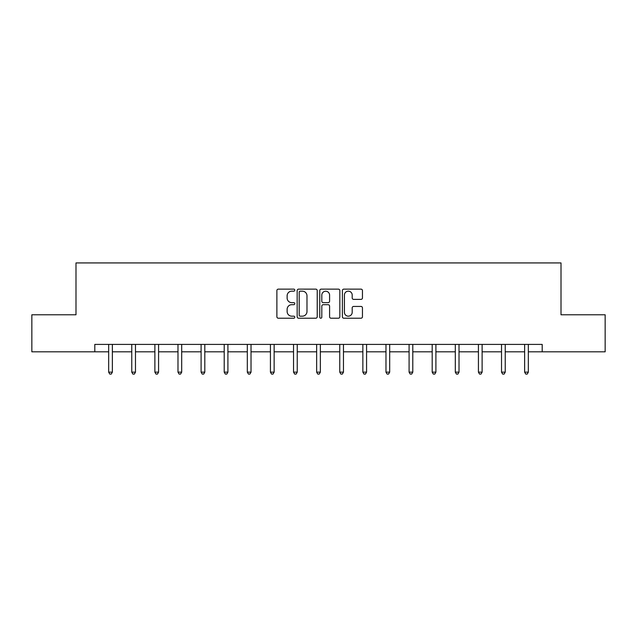 <?xml version="1.0" encoding="UTF-8"?>
<svg xmlns="http://www.w3.org/2000/svg" width="637" height="637" viewBox="0 0 637 637"><rect width="100%" height="100%" fill="white"/><g stroke="black" fill="none" stroke-linecap="round" stroke-linejoin="round"><path stroke-width="0.96" d="M294.796 290.146A1.019 1.019 0 0 0 293.784 289.134L278.329 289.134A1.457 1.457 0 0 0 276.88 290.583L276.88 316.756A1.457 1.457 0 0 0 278.329 318.213L293.784 318.213A1.019 1.019 0 0 0 294.796 317.194A1.019 1.019 0 0 0 293.784 316.175L291.778 316.175A4.65 4.65 0 0 1 287.128 311.525L287.128 309.343A4.65 4.65 0 0 1 291.778 304.693L293.784 304.693A1.019 1.019 0 0 0 294.796 303.674A1.019 1.019 0 0 0 293.784 302.655L291.778 302.655A4.65 4.65 0 0 1 287.128 297.997L287.128 295.823A4.65 4.65 0 0 1 291.778 291.165L293.784 291.165A1.019 1.019 0 0 0 294.796 290.146M360.996 299.382A1.457 1.457 0 0 0 362.453 297.925L362.453 290.583A1.457 1.457 0 0 0 360.996 289.134L343.837 289.134A1.457 1.457 0 0 0 342.38 290.583L342.38 316.756A1.457 1.457 0 0 0 343.837 318.213L360.996 318.213A1.457 1.457 0 0 0 362.453 316.756L362.453 307.886A1.457 1.457 0 0 0 360.996 306.437L353.654 306.437A1.457 1.457 0 0 0 352.197 307.886L352.197 312.289A3.894 3.894 0 0 1 348.312 316.175A3.894 3.894 0 0 1 344.418 312.289L344.418 295.058A3.894 3.894 0 0 1 348.312 291.165A3.894 3.894 0 0 1 352.197 295.058L352.197 297.925A1.457 1.457 0 0 0 353.654 299.382L360.996 299.382M94.809 351.815L31.85 351.815L31.85 314.782L75.994 314.782L75.994 262.93L561.006 262.93L561.006 314.782L605.15 314.782L605.15 351.815L542.191 351.815L542.191 344.41L94.809 344.41L94.809 351.815L108.664 351.815M317.226 290.583A1.457 1.457 0 0 0 315.777 289.134L298.618 289.134A1.457 1.457 0 0 0 297.161 290.583L297.161 316.756A1.457 1.457 0 0 0 298.618 318.213L315.777 318.213A1.457 1.457 0 0 0 317.226 316.756L317.226 290.583M321.223 289.134L338.382 289.134A1.457 1.457 0 0 1 339.839 290.583L339.839 316.756A1.457 1.457 0 0 1 338.382 318.213L331.041 318.213A1.457 1.457 0 0 1 329.584 316.756L329.584 306.142A1.457 1.457 0 0 0 328.135 304.693L323.262 304.693A1.457 1.457 0 0 0 321.804 306.142L321.804 317.194A1.019 1.019 0 0 1 320.793 318.213A1.019 1.019 0 0 1 319.774 317.194L319.774 290.583A1.457 1.457 0 0 1 321.223 289.134M112.367 351.815L131.771 351.815M135.474 351.815L154.879 351.815M158.581 351.815L177.986 351.815M181.696 351.815L201.101 351.815M204.803 351.815L224.208 351.815M227.911 351.815L247.315 351.815M251.026 351.815L270.43 351.815M274.133 351.815L293.538 351.815M297.24 351.815L316.645 351.815M320.355 351.815L339.76 351.815M343.462 351.815L362.867 351.815M366.57 351.815L385.974 351.815M389.685 351.815L409.089 351.815M412.792 351.815L432.197 351.815M435.899 351.815L455.304 351.815M459.014 351.815L478.419 351.815M482.121 351.815L501.526 351.815M505.229 351.815L524.633 351.815M528.336 351.815L542.191 351.815M300.218 291.165A1.019 1.019 0 0 0 299.199 292.184L299.199 315.156A1.019 1.019 0 0 0 300.218 316.175L302.32 316.175A4.65 4.65 0 0 0 306.978 311.525L306.978 295.823A4.65 4.65 0 0 0 302.32 291.165L300.218 291.165M329.584 295.13A3.894 3.894 0 0 0 325.698 291.236A3.894 3.894 0 0 0 321.804 295.13L321.804 301.197A1.457 1.457 0 0 0 323.262 302.655L328.135 302.655A1.457 1.457 0 0 0 329.584 301.197L329.584 295.13M112.558 344.41L112.47 344.625A1.481 1.481 0 0 0 112.367 345.182L112.367 372.143L108.664 372.143L108.664 345.182A1.481 1.481 0 0 0 108.553 344.625L108.465 344.41M112.367 372.143L111.252 374.07L109.771 374.07L108.664 372.143M135.665 344.41L135.577 344.625A1.481 1.481 0 0 0 135.474 345.182L135.474 372.143L131.771 372.143L131.771 345.182A1.481 1.481 0 0 0 131.66 344.625L131.572 344.41M135.474 372.143L134.359 374.07L132.878 374.07L131.771 372.143M158.78 344.41L158.693 344.625A1.481 1.481 0 0 0 158.581 345.182L158.581 372.143L154.879 372.143L154.879 345.182A1.481 1.481 0 0 0 154.775 344.625L154.687 344.41M158.581 372.143L157.474 374.07L155.993 374.07L154.879 372.143M181.887 344.41L181.8 344.625A1.481 1.481 0 0 0 181.696 345.182L181.696 372.143L177.986 372.143L177.986 345.182A1.481 1.481 0 0 0 177.882 344.625L177.795 344.41M181.696 372.143L180.582 374.07L179.101 374.07L177.986 372.143M204.995 344.41L204.907 344.625A1.481 1.481 0 0 0 204.803 345.182L204.803 372.143L201.101 372.143L201.101 345.182A1.481 1.481 0 0 0 200.989 344.625L200.902 344.41M204.803 372.143L203.689 374.07L202.208 374.07L201.101 372.143M228.11 344.41L228.022 344.625A1.481 1.481 0 0 0 227.911 345.182L227.911 372.143L224.208 372.143L224.208 345.182A1.481 1.481 0 0 0 224.105 344.625L224.017 344.41M227.911 372.143L226.804 374.07L225.323 374.07L224.208 372.143M251.217 344.41L251.129 344.625A1.481 1.481 0 0 0 251.026 345.182L251.026 372.143L247.315 372.143L247.315 345.182A1.481 1.481 0 0 0 247.212 344.625L247.124 344.41M251.026 372.143L249.911 374.07L248.43 374.07L247.315 372.143M274.324 344.41L274.236 344.625A1.481 1.481 0 0 0 274.133 345.182L274.133 372.143L270.43 372.143L270.43 345.182A1.481 1.481 0 0 0 270.319 344.625L270.231 344.41M274.133 372.143L273.018 374.07L271.537 374.07L270.43 372.143M297.439 344.41L297.352 344.625A1.481 1.481 0 0 0 297.24 345.182L297.24 372.143L293.538 372.143L293.538 345.182A1.481 1.481 0 0 0 293.434 344.625L293.346 344.41M297.24 372.143L296.133 374.07L294.652 374.07L293.538 372.143M320.546 344.41L320.459 344.625A1.481 1.481 0 0 0 320.355 345.182L320.355 372.143L316.645 372.143L316.645 345.182A1.481 1.481 0 0 0 316.541 344.625L316.454 344.41M320.355 372.143L319.241 374.07L317.759 374.07L316.645 372.143M343.654 344.41L343.566 344.625A1.481 1.481 0 0 0 343.462 345.182L343.462 372.143L339.76 372.143L339.76 345.182A1.481 1.481 0 0 0 339.648 344.625L339.561 344.41M343.462 372.143L342.348 374.07L340.867 374.07L339.76 372.143M366.769 344.41L366.681 344.625A1.481 1.481 0 0 0 366.57 345.182L366.57 372.143L362.867 372.143L362.867 345.182A1.481 1.481 0 0 0 362.764 344.625L362.676 344.41M366.57 372.143L365.463 374.07L363.982 374.07L362.867 372.143M389.876 344.41L389.788 344.625A1.481 1.481 0 0 0 389.685 345.182L389.685 372.143L385.974 372.143L385.974 345.182A1.481 1.481 0 0 0 385.871 344.625L385.783 344.41M389.685 372.143L388.57 374.07L387.089 374.07L385.974 372.143M412.983 344.41L412.895 344.625A1.481 1.481 0 0 0 412.792 345.182L412.792 372.143L409.089 372.143L409.089 345.182A1.481 1.481 0 0 0 408.978 344.625L408.89 344.41M412.792 372.143L411.677 374.07L410.196 374.07L409.089 372.143M436.098 344.41L436.011 344.625A1.481 1.481 0 0 0 435.899 345.182L435.899 372.143L432.197 372.143L432.197 345.182A1.481 1.481 0 0 0 432.093 344.625L432.005 344.41M435.899 372.143L434.792 374.07L433.311 374.07L432.197 372.143M459.205 344.41L459.118 344.625A1.481 1.481 0 0 0 459.014 345.182L459.014 372.143L455.304 372.143L455.304 345.182A1.481 1.481 0 0 0 455.2 344.625L455.113 344.41M459.014 372.143L457.899 374.07L456.418 374.07L455.304 372.143M482.313 344.41L482.225 344.625A1.481 1.481 0 0 0 482.121 345.182L482.121 372.143L478.419 372.143L478.419 345.182A1.481 1.481 0 0 0 478.307 344.625L478.22 344.41M482.121 372.143L481.007 374.07L479.526 374.07L478.419 372.143M505.428 344.41L505.34 344.625A1.481 1.481 0 0 0 505.229 345.182L505.229 372.143L501.526 372.143L501.526 345.182A1.481 1.481 0 0 0 501.423 344.625L501.335 344.41M505.229 372.143L504.122 374.07L502.641 374.07L501.526 372.143M528.535 344.41L528.447 344.625A1.481 1.481 0 0 0 528.336 345.182L528.336 372.143L524.633 372.143L524.633 345.182A1.481 1.481 0 0 0 524.53 344.625L524.442 344.41M528.336 372.143L527.229 374.07L525.748 374.07L524.633 372.143"/></g></svg>
